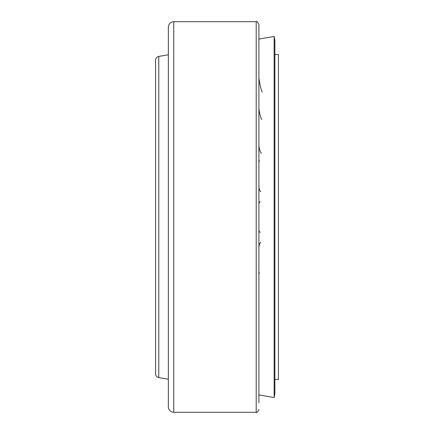 <?xml version="1.0" encoding="UTF-8"?>
<svg xmlns="http://www.w3.org/2000/svg" width="434" height="434" viewBox="0 0 434 434"><rect width="100%" height="100%" fill="white"/><g stroke="black" fill="none" stroke-linecap="round" stroke-linejoin="round"><path stroke-width="0.65" d="M274.879 379.49L278.433 379.49L278.433 54.51L274.879 54.51M261.447 153.131A15.364 2.322 -94.6 0 1 258.903 146.014M262.386 91.981A15.364 1.486 -98.1 0 1 258.903 78.022M258.903 203.73A15.364 2.62 -90 0 1 260.216 201.636M260.216 232.364A15.364 2.62 -90 0 1 258.903 230.27M258.903 246.724A15.364 2.544 -87.6 0 1 260.85 242.427M259.581 273.127A15.364 2.544 -87.6 0 1 258.903 272.487M261.968 119.274A15.364 1.964 -96.5 0 1 258.903 108.874M258.903 161.513A15.364 2.544 -92.4 0 1 259.581 160.873M260.85 191.573A15.364 2.544 -92.4 0 1 258.903 187.276M274.147 397.544L274.879 393.318L274.879 40.682L274.147 36.456L274.147 397.544L258.979 394.918M173.752 21.7L173.752 412.3C170.47 411.98 168.674 410.179 168.354 406.902L168.354 27.098C168.674 23.821 170.47 22.02 173.752 21.7L256.201 21.7C256.592 20.919 257.492 21.819 258.903 24.396L258.903 402.817M258.903 222.599L258.903 222.886M258.903 229.64L258.903 231.181M258.903 206.958L258.903 207.425M158.773 217L158.773 56.425C156.782 56.919 155.719 58.189 155.567 60.228L155.567 373.772C155.719 375.811 156.782 377.081 158.773 377.575L158.773 217M173.752 412.3L256.201 412.3L256.201 21.7M158.773 56.425L168.354 54.765M258.979 39.082L274.147 36.456M158.773 377.575L168.354 379.235M256.201 412.3C256.592 413.081 257.492 412.181 258.903 409.604"/></g></svg>
